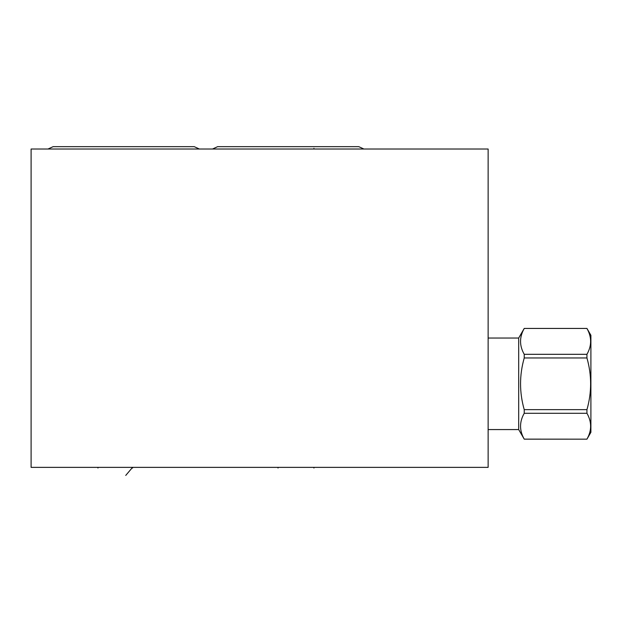 <?xml version="1.0" encoding="UTF-8"?>
<svg xmlns="http://www.w3.org/2000/svg" width="622" height="622" viewBox="0 0 622 622"><rect width="100%" height="100%" fill="white"/><g stroke="black" fill="none" stroke-linecap="round" stroke-linejoin="round"><path stroke-width="0.93" d="M488.13 149.016L31.1 149.016L31.1 467.371L488.13 467.371L488.13 149.016M524.229 328.478C519.323 337.093 519.323 345.7 524.229 354.315L524.229 357.961C519.323 375.19 519.323 392.42 524.229 409.641L524.229 413.288C519.323 421.903 519.323 430.517 524.229 439.132L586.943 439.171L590.9 432.313L590.9 335.289L586.943 328.439L524.229 328.439L518.686 338.034L518.686 429.569L488.13 429.569M518.686 338.034L488.13 338.034M524.229 439.132L518.686 429.569M586.943 328.478C591.849 337.093 591.849 345.7 586.943 354.315L586.943 357.961C591.849 375.19 591.849 392.42 586.943 409.641L586.943 413.288C591.849 421.903 591.849 430.517 586.943 439.132M524.229 354.315L586.943 354.315M524.229 357.961L586.943 357.961M524.229 409.641L586.943 409.641M524.229 413.288L586.943 413.288M53.103 146.668L194.258 146.668L53.103 146.668L47.995 149.016M194.258 146.668L199.367 149.016M217.638 146.668L358.793 146.668L217.638 146.668L212.53 149.016M358.793 146.668L363.901 149.016M97.957 467.371L97.957 468.047M313.939 467.371L313.939 468.047M125.737 475.426L132.564 467.371L132.564 468.047M278.026 467.371L278.026 468.047M313.939 148.347L313.939 149.016M524.229 439.171L586.943 439.171M524.229 328.439L586.943 328.439"/></g></svg>
